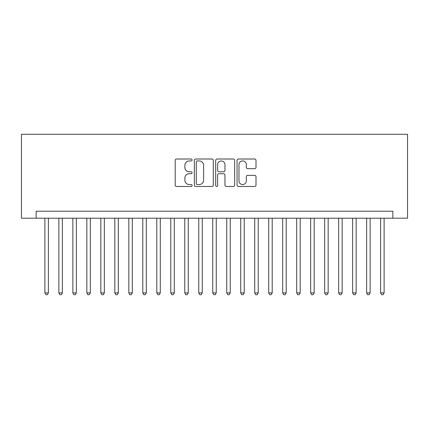 <?xml version="1.0" encoding="UTF-8"?>
<svg xmlns="http://www.w3.org/2000/svg" width="429" height="429" viewBox="0 0 429 429"><rect width="100%" height="100%" fill="white"/><g stroke="black" fill="none" stroke-linecap="round" stroke-linejoin="round"><path stroke-width="0.64" d="M192.117 159.974A0.96 0.96 0 0 0 191.157 159.009L176.566 159.009A1.373 1.373 0 0 0 175.193 160.382L175.193 185.103A1.373 1.373 0 0 0 176.566 186.476L191.157 186.476A0.96 0.96 0 0 0 192.117 185.51A0.96 0.96 0 0 0 191.157 184.55L189.269 184.55A4.392 4.392 0 0 1 184.872 180.159L184.872 178.099A4.392 4.392 0 0 1 189.269 173.702L191.157 173.702A0.96 0.96 0 0 0 192.117 172.742A0.96 0.96 0 0 0 191.157 171.782L189.269 171.782A4.392 4.392 0 0 1 184.872 167.385L184.872 165.326A4.392 4.392 0 0 1 189.269 160.934L191.157 160.934A0.96 0.96 0 0 0 192.117 159.974M254.628 168.694A1.373 1.373 0 0 0 256 167.321L256 160.382A1.373 1.373 0 0 0 254.628 159.009L238.427 159.009A1.373 1.373 0 0 0 237.055 160.382L237.055 185.103A1.373 1.373 0 0 0 238.427 186.476L254.628 186.476A1.373 1.373 0 0 0 256 185.103L256 176.727A1.373 1.373 0 0 0 254.628 175.354L247.694 175.354A1.373 1.373 0 0 0 246.321 176.727L246.321 180.877A3.673 3.673 0 0 1 242.648 184.55A3.673 3.673 0 0 1 238.974 180.877L238.974 164.607A3.673 3.673 0 0 1 242.648 160.934A3.673 3.673 0 0 1 246.321 164.607L246.321 167.321A1.373 1.373 0 0 0 247.694 168.694L254.628 168.694M392.862 218.205L407.55 218.205L407.55 134.272L21.45 134.272L21.45 218.205L392.862 218.205L392.862 211.213L36.138 211.213L36.138 218.205M213.299 160.382A1.373 1.373 0 0 0 211.926 159.009L195.721 159.009A1.373 1.373 0 0 0 194.348 160.382L194.348 185.103A1.373 1.373 0 0 0 195.721 186.476L211.926 186.476A1.373 1.373 0 0 0 213.299 185.103L213.299 160.382M217.074 159.009L233.279 159.009A1.373 1.373 0 0 1 234.652 160.382L234.652 185.103A1.373 1.373 0 0 1 233.279 186.476L226.346 186.476A1.373 1.373 0 0 1 224.968 185.103L224.968 175.075A1.373 1.373 0 0 0 223.595 173.702L218.999 173.702A1.373 1.373 0 0 0 217.626 175.075L217.626 185.51A0.96 0.96 0 0 1 216.661 186.476A0.96 0.96 0 0 1 215.701 185.51L215.701 160.382A1.373 1.373 0 0 1 217.074 159.009M197.233 160.934A0.96 0.96 0 0 0 196.273 161.894L196.273 183.591A0.96 0.96 0 0 0 197.233 184.55L199.222 184.55A4.392 4.392 0 0 0 203.619 180.159L203.619 165.326A4.392 4.392 0 0 0 199.222 160.934L197.233 160.934M224.968 164.677A3.673 3.673 0 0 0 221.3 161.004A3.673 3.673 0 0 0 217.626 164.677L217.626 170.41A1.373 1.373 0 0 0 218.999 171.782L223.595 171.782A1.373 1.373 0 0 0 224.968 170.41L224.968 164.677M44.884 218.205L44.884 292.91L48.38 292.91L48.38 218.205M48.38 292.91L47.329 294.728L45.93 294.728L44.884 292.91M58.87 218.205L58.87 292.91L62.366 292.91L62.366 218.205M62.366 292.91L61.32 294.728L59.921 294.728L58.87 292.91M72.86 218.205L72.86 292.91L76.357 292.91L76.357 218.205M76.357 292.91L75.306 294.728L73.911 294.728L72.86 292.91M86.851 218.205L86.851 292.91L90.347 292.91L90.347 218.205M90.347 292.91L89.296 294.728L87.897 294.728L86.851 292.91M100.836 218.205L100.836 292.91L104.338 292.91L104.338 218.205M104.338 292.91L103.287 294.728L101.888 294.728L100.836 292.91M114.827 218.205L114.827 292.91L118.324 292.91L118.324 218.205M118.324 292.91L117.278 294.728L115.878 294.728L114.827 292.91M128.818 218.205L128.818 292.91L132.314 292.91L132.314 218.205M132.314 292.91L131.263 294.728L129.864 294.728L128.818 292.91M142.803 218.205L142.803 292.91L146.305 292.91L146.305 218.205M146.305 292.91L145.254 294.728L143.854 294.728L142.803 292.91M156.794 218.205L156.794 292.91L160.29 292.91L160.29 218.205M160.29 292.91L159.245 294.728L157.845 294.728L156.794 292.91M170.785 218.205L170.785 292.91L174.281 292.91L174.281 218.205M174.281 292.91L173.23 294.728L171.831 294.728L170.785 292.91M184.776 218.205L184.776 292.91L188.272 292.91L188.272 218.205M188.272 292.91L187.221 294.728L185.821 294.728L184.776 292.91M198.761 218.205L198.761 292.91L202.257 292.91L202.257 218.205M202.257 292.91L201.212 294.728L199.812 294.728L198.761 292.91M212.752 218.205L212.752 292.91L216.248 292.91L216.248 218.205M216.248 292.91L215.197 294.728L213.803 294.728L212.752 292.91M226.743 218.205L226.743 292.91L230.239 292.91L230.239 218.205M230.239 292.91L229.188 294.728L227.788 294.728L226.743 292.91M240.728 218.205L240.728 292.91L244.224 292.91L244.224 218.205M244.224 292.91L243.179 294.728L241.779 294.728L240.728 292.91M254.719 218.205L254.719 292.91L258.215 292.91L258.215 218.205M258.215 292.91L257.169 294.728L255.77 294.728L254.719 292.91M268.71 218.205L268.71 292.91L272.206 292.91L272.206 218.205M272.206 292.91L271.155 294.728L269.755 294.728L268.71 292.91M282.695 218.205L282.695 292.91L286.197 292.91L286.197 218.205M286.197 292.91L285.146 294.728L283.746 294.728L282.695 292.91M296.686 218.205L296.686 292.91L300.182 292.91L300.182 218.205M300.182 292.91L299.136 294.728L297.737 294.728L296.686 292.91M310.676 218.205L310.676 292.91L314.173 292.91L314.173 218.205M314.173 292.91L313.122 294.728L311.722 294.728L310.676 292.91M324.662 218.205L324.662 292.91L328.164 292.91L328.164 218.205M328.164 292.91L327.113 294.728L325.713 294.728L324.662 292.91M338.653 218.205L338.653 292.91L342.149 292.91L342.149 218.205M342.149 292.91L341.103 294.728L339.704 294.728L338.653 292.91M352.643 218.205L352.643 292.91L356.14 292.91L356.14 218.205M356.14 292.91L355.089 294.728L353.694 294.728L352.643 292.91M366.634 218.205L366.634 292.91L370.13 292.91L370.13 218.205M370.13 292.91L369.079 294.728L367.68 294.728L366.634 292.91M380.62 218.205L380.62 292.91L384.116 292.91L384.116 218.205M384.116 292.91L383.07 294.728L381.671 294.728L380.62 292.91"/></g></svg>

